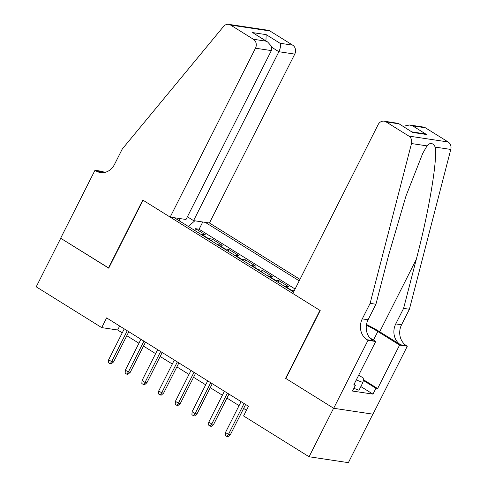 <?xml version="1.0" encoding="UTF-8"?>
<svg xmlns="http://www.w3.org/2000/svg" width="487" height="487" viewBox="0 0 487 487"><rect width="100%" height="100%" fill="white"/><g stroke="black" fill="none" stroke-linecap="round" stroke-linejoin="round"><path stroke-width="0.73" d="M299.962 279.368L209.447 222.997L294.763 54.1L278.887 51.719L271.74 47.263M372.878 414.151L348.375 462.65L309.087 456.757L333.601 408.222L285.619 378.338L319.947 310.396L143.038 200.218L108.717 268.16L60.729 238.277L36.215 286.813L101.722 327.611L117.647 329.997L122.237 332.852M284.432 286.319A8.833 4.018 121.9 0 1 285.126 286.326L289.004 286.904L278.99 280.67L278.12 282.387M267.74 275.922A8.833 4.018 121.9 0 1 268.44 275.928L272.312 276.513L262.298 270.273L261.434 271.996M251.055 265.531A8.833 4.018 121.9 0 1 251.749 265.537L255.626 266.115L245.612 259.881L244.742 261.598M234.363 255.133A8.833 4.018 121.9 0 1 235.063 255.139L238.934 255.724L228.92 249.484L228.056 251.207M217.677 244.742A8.833 4.018 121.9 0 1 218.371 244.748L222.249 245.326L212.235 239.093L211.364 240.809M309.087 456.757L243.579 415.959L248.486 406.255L106.623 317.901L101.722 327.611M174.297 217.726L293.576 292.011M299.213 280.859L205.307 222.376M295.092 289.016L199.098 229.231L195.543 228.695L194.672 230.418M200.985 234.344A8.833 4.018 121.9 0 1 201.679 234.35L205.557 234.935L195.543 228.695M207.663 238.502A8.833 4.018 -58.1 0 1 208.357 238.508L212.235 239.093M224.349 248.9A8.833 4.018 -58.1 0 1 225.049 248.906L228.92 249.484M241.041 259.291A8.833 4.018 -58.1 0 1 241.735 259.297L245.612 259.881M257.726 269.688A8.833 4.018 -58.1 0 1 258.427 269.695L262.298 270.273M274.418 280.08A8.833 4.018 -58.1 0 1 275.112 280.086L278.99 280.67M291.104 290.477A8.833 4.018 -58.1 0 1 291.804 290.483L294.172 290.836M126.803 335.701L138.923 343.25M143.495 346.093L155.615 353.641M160.18 356.49L172.301 364.039M176.872 366.881L188.993 374.43M193.558 377.279L205.678 384.827M210.25 387.67L222.37 395.219M226.936 398.068L239.062 405.616M243.628 408.459L246.477 410.231M119.656 326.022L117.647 329.997M199.098 229.231L202.756 221.993M194.824 220.806L188.329 226.467M179.782 221.141L179.685 218.535M285.93 378.387L285.619 378.338M244.072 403.51L228.476 434.386L230.388 434.672L228.019 436.717L226.96 436.553L228.476 434.386L225.475 432.511L241.071 401.635M230.388 434.672L245.637 404.484M226.96 436.553L225.292 435.518L225.475 432.511M357.251 378.028A14.348 2.465 26.8 0 0 357.677 377.182M358.7 375.16L363.826 378.356L362.906 382.478L358.986 390.245L353.872 388.328M362.906 382.478L356.259 379.982M292.827 293.503L378.143 124.605A6.623 5.789 -81.5 0 1 384.127 121.172A6.623 5.789 -81.5 0 1 386.088 121.896L408.873 136.086L448.162 141.979A6.623 5.789 98.5 0 1 450.785 149.436L409.409 309.251L401.562 324.78A15.456 13.502 -81.5 0 0 406.383 345.648L407.302 346.22L372.975 414.169L333.686 408.276L285.869 378.496L320.196 310.548L292.827 293.503M409.409 309.251L403.595 308.381L416.282 259.376C428.688 212.582 437.649 159.566 435.25 147.104C432.852 142.709 430.112 142.295 427.032 145.875L422.71 153.411L405.981 196.018L388.62 255.231L375.934 304.235L368.087 319.764A15.456 13.502 -81.5 0 0 372.908 340.626L367.095 339.756L368.008 340.328L333.686 408.276M375.934 304.235L370.12 303.358L362.273 318.894A15.456 13.502 -81.5 0 0 367.095 339.756M416.282 259.376L379.708 331.781L400.57 344.778A15.456 13.502 -81.5 0 1 395.748 323.91L403.595 308.381M425.382 127.789L412.69 125.89L409.604 124.995L423.422 127.064A6.623 5.789 98.5 0 1 425.382 127.789L448.162 141.979M427.032 145.875L411.497 143.543L370.12 303.358M363.515 379.757L377.632 388.553L375.934 388.297L363.357 380.463M354.049 384.359L355.443 385.223L352.497 391.049L372.993 394.123L375.934 388.297M355.443 385.223L353.745 384.967L375.708 341.484L368.008 340.328M407.302 346.22L399.602 345.064L377.821 331.501A24.837 4.267 26.8 0 0 366.394 325.194M377.632 388.553L399.602 345.064M379.708 331.781A28.757 4.943 26.8 0 0 366.504 324.5M369.603 337.68L375.708 341.484M411.497 143.543A6.623 5.789 -81.5 0 0 408.873 136.086M372.993 394.123L360.849 386.556M409.604 124.995L403.072 126.328M412.69 125.89L426.545 134.515L423.459 133.621L412.026 131.904M426.545 134.515L412.629 132.427L398.372 123.4L384.127 121.172M412.629 132.427L398.372 123.4M187.404 216.776L193.57 220.617L278.887 51.719C280.549 48.036 280.92 45.218 280.007 43.252L292.699 45.157L269.92 30.967L230.631 25.074A6.623 5.789 -81.5 0 0 228.671 24.35A6.623 5.789 -81.5 0 0 223.527 26.481L122.28 149.01L114.439 164.539A15.456 13.502 98.5 0 1 100.462 172.544A15.456 13.502 98.5 0 1 95.89 170.852L94.971 170.28L60.65 238.228L108.771 268.051M193.57 220.617L209.447 222.997M108.461 268.008L142.788 200.06L170.158 217.105L255.474 48.207A6.623 5.789 -81.5 0 0 253.41 39.264L230.631 25.074M94.971 170.28L102.672 171.436L104.358 172.483M170.158 217.105L186.034 219.485L271.35 50.587L255.474 48.207M228.671 24.35L267.96 30.243A6.623 5.789 98.5 0 1 269.92 30.967M292.699 45.157A6.623 5.789 98.5 0 1 294.763 54.1M103.427 172.617A15.456 13.502 98.5 0 1 101.704 171.722L95.89 170.852M253.41 39.264L266.097 41.17L267.625 41.973L271.387 46.155L271.35 50.587M266.097 41.17L253.776 33.341L267.625 41.973M252.248 32.538L266.158 34.626L265.939 40.92M227.386 393.112L211.784 423.988L213.696 424.274L211.334 426.32L210.268 426.162L211.784 423.988L208.783 422.119L224.379 391.244M213.696 424.274L228.951 394.086M210.268 426.162L208.6 425.121L208.783 422.119M210.694 382.721L195.098 413.597L197.01 413.883L194.642 415.928L193.583 415.77L195.098 413.597L192.091 411.722L207.693 380.846M197.01 413.883L212.259 383.695M193.583 415.77L191.908 414.729L192.091 411.722M194.003 372.324L178.406 403.199L180.318 403.486L177.95 405.531L176.891 405.373L178.406 403.199L175.405 401.331L191.001 370.455M180.318 403.486L195.567 373.298M176.891 405.373L175.223 404.332L175.405 401.331M177.317 361.932L161.721 392.808L163.632 393.094L161.264 395.14L160.199 394.981L161.721 392.808L158.713 390.939L174.309 360.057M163.632 393.094L178.881 362.906M160.199 394.981L158.531 393.94L158.713 390.939M160.625 351.535L145.029 382.411L146.94 382.703L144.572 384.742L143.513 384.584L145.029 382.411L142.027 380.542L157.624 349.666M146.94 382.703L162.189 352.509M143.513 384.584L141.845 383.543L142.027 380.542M143.939 341.144L128.343 372.019L130.254 372.305L127.886 374.351L126.821 374.193L128.343 372.019L125.336 370.15L140.932 339.269M130.254 372.305L145.503 342.118M126.821 374.193L125.153 373.152L125.336 370.15M127.247 330.746L111.651 361.628L113.562 361.914L111.194 363.953L110.135 363.795L111.651 361.628L108.644 359.753L124.246 328.877M113.562 361.914L128.811 331.72M110.135 363.795L108.467 362.76L108.644 359.753M201.679 234.35L208.357 238.508M218.371 244.748L225.049 248.906M235.063 255.139L241.735 259.297M251.749 265.537L258.427 269.695M268.44 275.928L275.112 280.086M285.126 286.326L291.804 290.483M368.087 319.764L362.273 318.894M395.748 323.91L401.562 324.78M398.78 123.801L386.088 121.896M450.785 149.436L435.25 147.104M400.57 344.778L406.383 345.648M373.48 340.096L377.821 331.501M266.158 34.626L280.007 43.252"/></g></svg>
